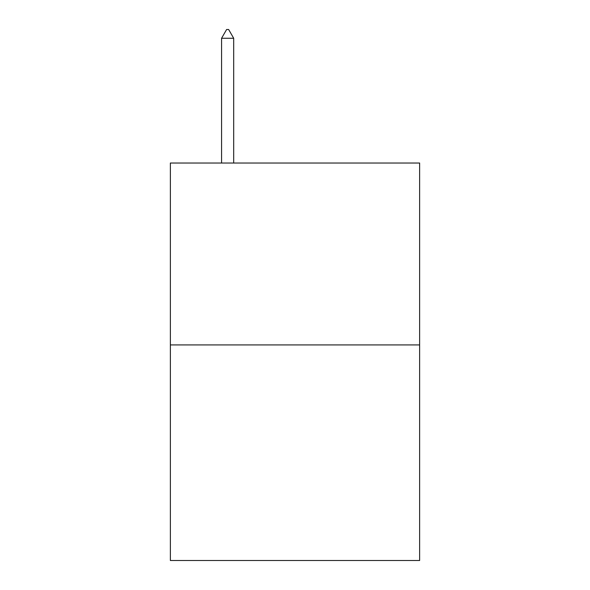 <?xml version="1.0" encoding="UTF-8"?>
<svg xmlns="http://www.w3.org/2000/svg" width="590" height="590" viewBox="0 0 590 590"><rect width="100%" height="100%" fill="white"/><g stroke="black" fill="none" stroke-linecap="round" stroke-linejoin="round"><path stroke-width="0.89" d="M419.63 344.921L419.63 163.024L170.37 163.024L170.37 560.5L419.63 560.5L419.63 344.921L170.37 344.921M233.692 38.262L228.64 29.5L226.619 29.5L221.567 38.262L233.692 38.262L233.692 163.024M221.567 38.262L221.567 163.024"/></g></svg>

